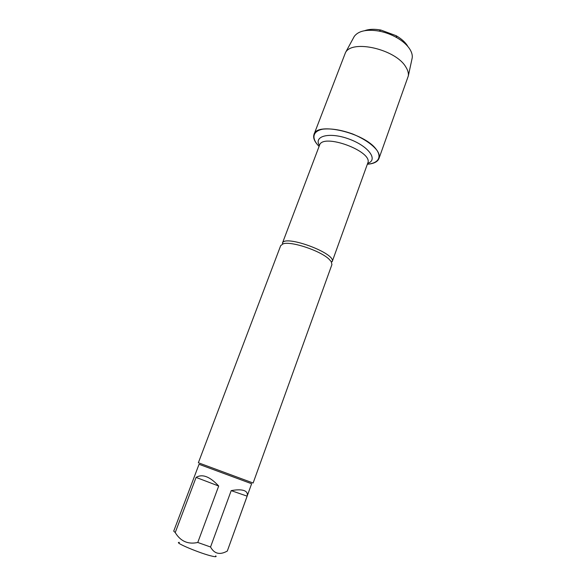<?xml version="1.0" encoding="UTF-8"?>
<svg xmlns="http://www.w3.org/2000/svg" width="586" height="586" viewBox="0 0 586 586"><rect width="100%" height="100%" fill="white"/><g stroke="black" fill="none" stroke-linecap="round" stroke-linejoin="round"><path stroke-width="0.88" d="M331.925 264.572L331.215 261.605L328.944 259.085C320.212 250.618 290.993 240.919 283.163 243.827L280.694 245.622L198.361 462.757L253.13 483.018L331.925 264.572M317.722 144.954C311.334 137.527 313.107 130.993 322.901 129.154C331.332 128.29 341.264 129.902 352.699 133.989C363.818 138.692 371.868 144.083 376.842 150.155C381.925 157.773 377.772 163.347 367.349 164.234C373.729 163.772 377.604 161.861 378.974 158.513C379.882 155.898 378.944 152.821 376.175 149.284C364.272 132.626 316.623 121.632 313.993 134.472C312.851 137.915 314.557 141.885 319.099 146.383L317.722 144.954M215.685 555.85C216.798 556.825 215.729 556.956 212.462 556.239C201.152 553.851 172.643 541.889 179.397 542.424M218.695 486.028C209.883 476.535 202.346 473.664 196.09 477.407L218.695 486.028L197.775 542.468C188.055 544.614 180.532 541.31 175.229 532.564L173.72 531.114L199.035 464.288L251.628 483.743L227.309 551.038C219.882 555.22 214.293 553.873 210.542 546.994L197.775 542.468M196.09 477.407L175.229 532.564M247.124 496.152C247.849 493.463 246.823 491.603 244.032 490.563C241.154 489.566 236.876 489.588 231.199 490.621L247.124 496.152L227.309 551.038M231.199 490.621L210.542 546.994M313.993 134.472L345.469 52.637C352.04 39.211 395.762 49.29 405.798 66.958C407.841 70.166 408.684 73.147 408.332 75.894L378.974 158.513M411.929 59.157L412.214 57.86C412.559 55.223 411.797 52.388 409.936 49.349C407.211 45.041 402.824 41.137 396.766 37.629C391.243 34.515 385.376 32.34 379.149 31.109C366.719 29.088 358.42 30.86 354.259 36.42L353.629 37.592M364.726 30.67C369.077 29.088 374.476 28.882 380.907 30.062L396.121 35.687C401.344 38.72 405.146 42.111 407.519 45.855M283.163 243.827L282.371 243.3C284.107 234.07 336.847 253.577 332.167 261.715L331.215 261.605M332.167 261.715L367.752 163.113C373.626 151.518 322.608 132.648 319.517 145.277L282.371 243.3M319.421 145.518C313.371 135.886 329.772 131.806 349.212 139.109C368.733 146.222 378.534 159.993 367.664 163.362M354.259 36.42L345.469 52.637M412.214 57.86L408.332 75.894M380.907 30.062L379.149 31.109M396.121 35.687L396.766 37.629"/></g></svg>
